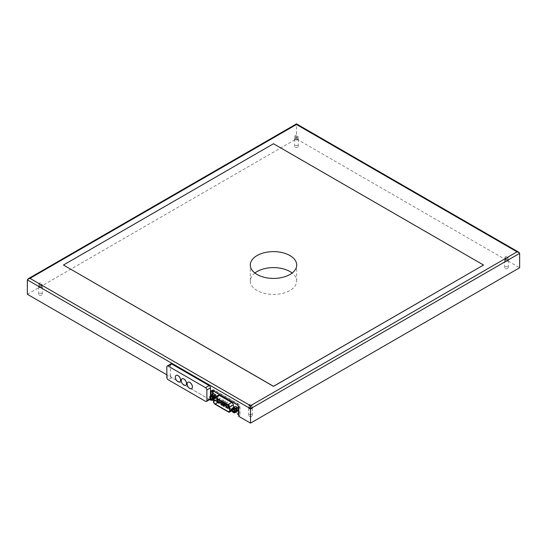 <?xml version="1.0" encoding="UTF-8"?>
<svg xmlns="http://www.w3.org/2000/svg" width="547" height="547" viewBox="0 0 547 547"><rect width="100%" height="100%" fill="white"/><g stroke="black" fill="none" stroke-linecap="round" stroke-linejoin="round"><path stroke-width="0.41" stroke-dasharray="2.73 2.05" d="M211.142 395.18L211.142 399.631M209.72 399.57L166.835 374.811M212.482 390.585A2.318 1.34 60 0 1 212.933 389.854A2.318 1.34 60 0 1 214.096 389.97L238.383 403.987A2.318 1.34 60 0 1 240.024 406.831L240.024 415.549L238.711 416.308M240.024 415.549L238.711 414.79M234.95 412.623L232.044 410.941L234.95 412.623M231.819 410.811L213.651 400.322A1.395 0.807 -120 0 0 213.692 400.349L231.819 410.811M213.077 399.994L212.455 399.631L211.798 400.007M27.35 294.279L296.474 138.904L519.65 267.75M41.791 295.038A1.86 1.073 180 0 1 39.767 295.271A1.86 1.073 180 0 1 38.618 294.279A1.86 1.073 180 0 1 40.478 293.206A1.86 1.073 180 0 1 42.338 294.279A1.86 1.073 180 0 1 41.791 295.038M297.787 147.239A1.86 1.073 180 0 1 295.763 147.471A1.86 1.073 180 0 1 294.614 146.48A1.86 1.073 180 0 1 296.474 145.406A1.86 1.073 180 0 1 298.334 146.48A1.86 1.073 180 0 1 297.787 147.239M251.839 416.308A1.86 1.073 180 0 1 249.815 416.541A1.86 1.073 180 0 1 248.666 415.549A1.86 1.073 180 0 1 250.526 414.476A1.86 1.073 180 0 1 252.386 415.549A1.86 1.073 180 0 1 251.839 416.308M507.835 268.509A1.86 1.073 180 0 1 505.811 268.741A1.86 1.073 180 0 1 504.662 267.75A1.86 1.073 180 0 1 506.522 266.676A1.86 1.073 180 0 1 508.382 267.75A1.86 1.073 180 0 1 507.835 268.509M254.881 273.021A23.206 13.402 0 0 0 250.294 281.014A23.206 13.402 0 0 0 273.5 294.416A23.206 13.402 0 0 0 296.706 281.014A23.206 13.402 0 0 0 292.119 273.021M296.474 138.904L296.474 124.497L519.65 253.35M63.452 265.097L273.5 143.827L483.548 265.097M212.455 399.631L212.455 394.421M41.791 287.455A1.86 1.073 180 0 1 39.767 287.688A1.86 1.073 180 0 1 38.618 286.696A1.86 1.073 180 0 1 40.478 285.63A1.86 1.073 180 0 1 42.338 286.696A1.86 1.073 180 0 1 41.791 287.455M39.398 287.325A1.532 0.882 0 0 0 41.066 287.517A1.532 0.882 0 0 0 42.01 286.696A1.532 0.882 0 0 0 40.478 285.814A1.532 0.882 0 0 0 38.946 286.696A1.532 0.882 0 0 0 39.398 287.325M39.398 284.447A1.532 0.882 0 0 0 41.558 284.447A1.532 0.882 0 0 0 42.01 283.818A1.532 0.882 0 0 0 40.478 282.936A1.532 0.882 0 0 0 38.946 283.818A1.532 0.882 0 0 0 39.398 284.447M297.787 139.656A1.86 1.073 180 0 1 295.763 139.888A1.86 1.073 180 0 1 294.614 138.904A1.86 1.073 180 0 1 296.474 137.83A1.86 1.073 180 0 1 298.334 138.904A1.86 1.073 180 0 1 297.787 139.656M295.394 139.526A1.532 0.882 0 0 0 297.062 139.717A1.532 0.882 0 0 0 298.006 138.904A1.532 0.882 0 0 0 296.474 138.015A1.532 0.882 0 0 0 294.942 138.904A1.532 0.882 0 0 0 295.394 139.526M295.394 136.647A1.532 0.882 0 0 0 297.554 136.647A1.532 0.882 0 0 0 298.006 136.018A1.532 0.882 0 0 0 296.474 135.136A1.532 0.882 0 0 0 294.942 136.018A1.532 0.882 0 0 0 295.394 136.647M251.839 408.725A1.86 1.073 180 0 1 249.815 408.958A1.86 1.073 180 0 1 248.666 407.966A1.86 1.073 180 0 1 250.526 406.9A1.86 1.073 180 0 1 252.386 407.966A1.86 1.073 180 0 1 251.839 408.725M249.446 408.595A1.532 0.882 0 0 0 251.114 408.787A1.532 0.882 0 0 0 252.058 407.966A1.532 0.882 0 0 0 250.526 407.084A1.532 0.882 0 0 0 248.994 407.966A1.532 0.882 0 0 0 249.446 408.595M249.446 405.717A1.532 0.882 0 0 0 251.606 405.717A1.532 0.882 0 0 0 252.058 405.088A1.532 0.882 0 0 0 250.526 404.206A1.532 0.882 0 0 0 248.994 405.088A1.532 0.882 0 0 0 249.446 405.717M507.835 260.926A1.86 1.073 180 0 1 505.811 261.158A1.86 1.073 180 0 1 504.662 260.174A1.86 1.073 180 0 1 506.522 259.1A1.86 1.073 180 0 1 508.382 260.174A1.86 1.073 180 0 1 507.835 260.926M505.442 260.796A1.532 0.882 0 0 0 507.11 260.987A1.532 0.882 0 0 0 508.054 260.174A1.532 0.882 0 0 0 506.522 259.285A1.532 0.882 0 0 0 504.99 260.174A1.532 0.882 0 0 0 505.442 260.796M505.442 257.917A1.532 0.882 0 0 0 507.602 257.917A1.532 0.882 0 0 0 508.054 257.288A1.532 0.882 0 0 0 506.522 256.406A1.532 0.882 0 0 0 504.99 257.288A1.532 0.882 0 0 0 505.442 257.917M230.178 406.455A1.668 0.964 -120 0 0 231.012 406.537A1.668 0.964 -120 0 0 231.012 404.609A1.668 0.964 -120 0 0 229.343 403.645A1.668 0.964 -120 0 0 229.084 404.978A1.668 0.964 -120 0 0 230.178 406.455M220.988 401.149A1.668 0.964 -120 0 0 221.822 401.231A1.668 0.964 -120 0 0 221.822 399.303A1.668 0.964 -120 0 0 220.154 398.339A1.668 0.964 -120 0 0 219.894 399.672A1.668 0.964 -120 0 0 220.988 401.149M226.814 404.329L226.267 403.638L226.499 404.424M224.749 403.406L224.455 402.592L224.68 403.371M227.402 402.79L227.169 402.011L227.402 402.79M225.583 401.737L225.35 400.958L225.583 401.737M223.764 400.691L223.532 399.905L223.764 400.691M213.665 393.737L212.79 395.125L213.774 397.512L215.614 398.531L216.503 397.272L213.918 398.763M216.503 397.272L216.236 396.431M214.65 395.57A0.677 0.39 60 0 1 214.65 396.678A0.677 0.39 60 0 1 214.65 395.57M215.108 396.992A1.395 0.807 -120 0 0 214.499 395.59A1.395 0.807 -120 0 0 213.426 395.221A1.395 0.807 -120 0 0 213.426 396.828A1.395 0.807 -120 0 0 214.821 397.635A1.395 0.807 -120 0 0 215.108 396.992M214.944 396.896A1.162 0.67 60 0 1 214.704 397.43A1.162 0.67 60 0 1 213.542 396.76A1.162 0.67 60 0 1 213.542 395.419A1.162 0.67 60 0 1 214.438 395.734A1.162 0.67 60 0 1 214.944 396.896M215.272 396.712A1.162 0.67 60 0 1 215.033 397.238A1.162 0.67 60 0 1 213.87 396.568A1.162 0.67 60 0 1 213.87 395.228A1.162 0.67 60 0 1 214.766 395.543A1.162 0.67 60 0 1 215.272 396.712M235.531 406.359L234.663 407.604L235.531 409.997L232.379 411.816M237.453 411.166L234.239 412.964M235.531 409.997L237.391 411.146M236.516 408.199A0.677 0.39 60 0 1 236.516 409.306A0.677 0.39 60 0 1 236.516 408.199M236.981 409.621A1.395 0.807 -120 0 0 236.372 408.219A1.395 0.807 -120 0 0 235.299 407.85A1.395 0.807 -120 0 0 235.299 409.457A1.395 0.807 -120 0 0 236.687 410.257A1.395 0.807 -120 0 0 236.981 409.621M236.817 409.525A1.162 0.67 60 0 1 236.571 410.059A1.162 0.67 60 0 1 235.415 409.388A1.162 0.67 60 0 1 235.415 408.048A1.162 0.67 60 0 1 236.304 408.356A1.162 0.67 60 0 1 236.817 409.525M237.145 409.334A1.162 0.67 60 0 1 236.899 409.867A1.162 0.67 60 0 1 235.743 409.197A1.162 0.67 60 0 1 235.743 407.857A1.162 0.67 60 0 1 236.632 408.171A1.162 0.67 60 0 1 237.145 409.334M239.114 405.853L239.114 413.129A1.395 0.807 60 0 1 238.82 413.764A1.395 0.807 60 0 1 238.13 413.696L214.349 399.966A1.395 0.807 60 0 1 213.364 398.264L213.364 390.989A1.395 0.807 60 0 1 213.658 390.353A1.395 0.807 60 0 1 214.349 390.421L238.13 404.144A1.395 0.807 60 0 1 239.114 405.853L238.458 406.23A1.395 0.807 -120 0 0 237.473 404.527L213.692 390.797A1.395 0.807 -120 0 0 213.002 390.729A1.395 0.807 -120 0 0 212.906 390.797M212.708 394.278L212.708 398.64A1.395 0.807 -120 0 0 213.207 399.919M218.274 395.255A2.318 1.34 -120 0 0 217.815 396.001L217.323 398.961A2.318 1.34 -120 0 0 218.937 402.113L232.229 409.792A2.318 1.34 60 0 0 233.391 409.901A2.318 1.34 60 0 0 233.843 408.5L233.692 407.419M229.391 407.85L232.229 409.484A1.949 1.128 -120 0 0 233.2 409.58A1.949 1.128 -120 0 0 233.583 408.404L233.09 404.869A1.949 1.128 -120 0 0 231.73 402.77L219.436 395.672A1.949 1.128 -120 0 0 218.458 395.577A1.949 1.128 -120 0 0 218.075 396.206L217.603 399.016M217.597 399.809A1.949 1.128 -120 0 0 218.937 401.813L219.873 402.353M222.369 403.795L223.299 404.329M224.188 404.842L225.118 405.382M226.102 405.949L229.063 407.659M210.417 398.948A1.86 1.073 60 0 0 210.486 398.496L210.486 395.59M176.12 375.392A3.713 2.147 -120 0 0 176.134 379.673A3.713 2.147 -120 0 0 179.833 381.827M182.028 378.804A3.713 2.147 -120 0 0 182.042 383.085A3.713 2.147 -120 0 0 185.741 385.232M187.936 382.216A3.713 2.147 -120 0 0 187.949 386.49A3.713 2.147 -120 0 0 191.648 388.643M170.828 363.919A1.86 1.073 60 0 0 170.445 364.767L170.445 375.379L166.835 377.464M210.103 399.344A1.86 1.073 60 0 1 209.173 399.255L205.563 401.334M170.445 375.379A1.86 1.073 60 0 0 171.758 377.649L209.173 399.255M27.35 279.879L296.474 124.497M214.096 389.97L212.783 390.729M238.383 403.987L237.07 404.746M240.024 406.831L238.711 407.59M228.325 408.089A1.668 0.964 60 0 1 227.484 408.007A1.668 0.964 60 0 1 226.396 406.537A1.668 0.964 60 0 1 226.649 405.197M219.135 402.783A1.668 0.964 60 0 1 218.294 402.701A1.668 0.964 60 0 1 217.207 401.231A1.668 0.964 60 0 1 217.46 399.891M223.279 406.189L223.032 405.765M221.46 405.136L221.214 404.712M224.174 404.554L223.928 404.13M222.355 403.508L222.109 403.077M220.537 402.455L220.297 402.031M215.634 398.51L213.781 399.583L215.614 398.531M212.79 394.975L209.638 396.794M212.79 395.125L209.638 396.944M213.665 397.375L210.513 399.194M213.774 397.512L210.622 399.331M215.518 398.524L212.366 400.342M216.503 397.122L213.945 398.599M234.663 407.754L231.511 409.573M234.663 407.604L231.511 409.423M235.648 410.141L232.496 411.959M238.711 413.361L239.114 413.129M237.473 404.527L238.13 404.144M213.692 390.797L214.349 390.421M212.708 398.64L213.364 398.264M212.708 391.365L213.364 390.989M213.692 400.349L214.349 399.966M237.473 414.072L238.13 413.696M214.007 398.202L217.815 396.001M213.515 401.156L217.323 398.961M215.128 404.315L218.937 402.113M228.42 411.987L232.229 409.792M231.6 409.799L233.843 408.5M229.781 410.599L233.583 408.404M229.282 407.071L233.09 404.869M227.928 404.971L231.73 402.77M215.627 397.867L219.436 395.672M215.388 397.758L218.075 396.206M217.631 402.571L218.937 401.813M229.802 410.886L232.229 409.484M170.445 364.767L166.835 366.852M171.758 377.649L168.148 379.734M296.706 281.014L296.706 265.022M250.294 281.014L250.294 265.022M212.933 389.854L211.621 390.613M42.338 294.279L42.338 286.696M38.618 294.279L38.618 286.696M42.01 286.696L42.01 283.818M38.946 286.696L38.946 283.818M298.334 146.48L298.334 138.904M294.614 146.48L294.614 138.904M298.006 138.904L298.006 136.018M294.942 138.904L294.942 136.018M252.386 415.549L252.386 407.966M248.666 415.549L248.666 407.966M252.058 407.966L252.058 405.088M248.994 407.966L248.994 405.088M508.382 267.75L508.382 260.174M504.662 267.75L504.662 260.174M508.054 260.174L508.054 257.288M504.99 260.174L504.99 257.288M229.343 403.645L227.484 404.718M231.012 406.537L229.343 407.501M220.154 398.339L218.294 399.413M221.822 401.231L220.25 402.141M224.913 403.392L223.887 403.987M227.169 402.011L224.981 403.269M227.634 402.811L225.911 403.809M225.35 400.958L223.162 402.223M225.815 401.765L224.092 402.756M223.532 399.905L221.344 401.17M223.996 400.712L222.273 401.71M212.195 399.146L214.821 397.635M210.8 396.732L213.426 395.221M234.061 411.775L236.687 410.257M232.673 409.361L235.299 407.85M213.002 390.729L213.658 390.353M231.962 410.729L233.391 409.901M214.65 397.772L218.458 395.577M229.398 411.782L233.2 409.58"/><path stroke-width="0.82" d="M250.526 423.125L250.526 405.696L29.976 278.361L28.116 278.806L296.474 123.875L296.474 124.497L296.474 123.875L518.884 252.276L519.65 253.35L519.65 267.75L250.526 423.125L238.711 416.308L238.711 407.59A2.318 1.34 -120 0 0 237.07 404.746L212.783 390.729A2.318 1.34 -120 0 0 211.621 390.613A2.318 1.34 -120 0 0 211.142 391.673L211.142 395.18M211.142 399.631L211.142 400.39L209.72 399.57M166.835 374.811L27.35 294.279L27.35 279.879L28.116 278.806M238.711 414.79L237.473 414.072A1.395 0.807 -120 0 0 238.164 414.141A1.395 0.807 -120 0 0 238.458 413.505L238.458 406.428M213.207 399.919A1.395 0.807 -120 0 0 213.651 400.322L213.077 399.994M211.798 400.007L211.142 400.39M292.119 273.021A23.206 13.402 0 0 0 257.09 271.538A23.206 13.402 0 0 0 254.881 273.021M483.548 265.022L273.5 386.367L63.452 265.022L273.5 386.291L483.548 265.022L273.5 143.752L63.452 265.022M518.884 252.276L517.024 251.832L250.526 405.696M289.91 274.498A23.206 13.402 180 0 1 264.618 277.397A23.206 13.402 180 0 1 250.294 265.022A23.206 13.402 180 0 1 257.09 255.545A23.206 13.402 180 0 1 282.382 252.646A23.206 13.402 180 0 1 296.706 265.022A23.206 13.402 180 0 1 289.91 274.498M212.455 394.421L212.455 390.914A2.318 1.34 60 0 1 212.482 390.585M212.482 400.329L213.351 399.091L212.482 396.691L210.533 395.536L209.638 396.944L210.622 399.331L212.366 400.342L213.781 399.583L212.462 400.349M216.236 396.431L215.518 394.729L213.774 393.724L210.622 395.543M210.561 395.529L213.774 393.724M210.533 395.536L213.686 393.717M212.482 398.51A1.395 0.807 -120 0 0 211.874 397.108A1.395 0.807 -120 0 0 210.8 396.732A1.395 0.807 -120 0 0 210.8 398.346A1.395 0.807 -120 0 0 212.195 399.146A1.395 0.807 -120 0 0 212.482 398.51M231.511 409.573L232.496 411.959L234.335 412.978L235.224 411.563L234.239 409.177L232.407 408.165L231.511 409.573M234.335 412.978L237.501 411.139L238.376 409.894L235.224 411.72M232.427 408.151L235.648 406.353L232.496 408.171M238.376 409.894L237.391 407.358L235.648 406.353M234.355 411.139A1.395 0.807 -120 0 0 233.747 409.737A1.395 0.807 -120 0 0 232.673 409.361A1.395 0.807 -120 0 0 232.673 410.968A1.395 0.807 -120 0 0 234.061 411.775A1.395 0.807 -120 0 0 234.355 411.139M212.906 390.797A1.395 0.807 -120 0 0 212.708 391.365L212.708 394.278M219.436 395.372A2.318 1.34 -120 0 0 218.274 395.255L214.465 397.45A2.318 1.34 60 0 1 215.627 397.566L219.436 395.372L231.73 402.469A2.318 1.34 -120 0 1 233.35 404.971L233.692 407.419M215.627 397.566L227.928 404.671A2.318 1.34 60 0 1 229.542 407.166L230.034 410.694A2.318 1.34 -120 0 1 229.583 412.103A2.318 1.34 -120 0 1 228.42 411.987L215.128 404.315A2.318 1.34 60 0 1 213.515 401.156L214.007 398.202A2.318 1.34 60 0 1 214.465 397.45M229.282 407.071L229.781 410.599A1.949 1.128 60 0 1 229.398 411.782A1.949 1.128 60 0 1 228.42 411.686L215.128 404.014A1.949 1.128 60 0 1 213.774 401.361L214.267 398.401A1.949 1.128 60 0 1 214.65 397.772A1.949 1.128 60 0 1 215.627 397.867L227.928 404.971A1.949 1.128 60 0 1 229.282 407.071M217.603 399.016L217.583 399.16A1.949 1.128 -120 0 0 217.597 399.809M219.873 402.353L222.369 403.795M223.299 404.329L224.188 404.842M225.118 405.382L226.102 405.949M206.875 400.582L206.875 389.97A1.86 1.073 -120 0 0 205.563 387.693L168.148 366.093A1.86 1.073 -120 0 0 167.218 365.998A1.86 1.073 -120 0 0 166.835 366.852L166.835 377.464A1.86 1.073 -120 0 0 168.148 379.734L205.563 401.334A1.86 1.073 -120 0 0 206.492 401.43A1.86 1.073 -120 0 0 206.875 400.582L210.287 398.613M210.486 395.59L210.486 387.885L206.875 389.97M177.994 375.57A3.713 2.147 -120 0 0 176.134 375.386A3.713 2.147 -120 0 0 176.12 375.392L176.107 375.399A3.713 2.147 60 0 1 177.96 375.584A3.713 2.147 60 0 1 180.387 378.859A3.713 2.147 60 0 1 179.819 381.833A3.713 2.147 -120 0 0 179.854 381.813A3.713 2.147 -120 0 0 180.421 378.839A3.713 2.147 -120 0 0 177.994 375.57M185.741 385.232A3.713 2.147 -120 0 0 185.761 385.225A3.713 2.147 -120 0 0 186.329 382.25A3.713 2.147 -120 0 0 183.901 378.975A3.713 2.147 -120 0 0 182.042 378.791A3.713 2.147 -120 0 0 182.028 378.804A3.713 2.147 60 0 1 183.867 378.996A3.713 2.147 60 0 1 186.295 382.271A3.713 2.147 60 0 1 185.727 385.245A3.713 2.147 60 0 1 182.014 383.098A3.713 2.147 60 0 1 182.014 378.811L182.042 378.791M191.635 388.657L191.669 388.637A3.713 2.147 -120 0 0 191.669 388.637A3.713 2.147 -120 0 0 192.236 385.662A3.713 2.147 -120 0 0 189.809 382.387A3.713 2.147 -120 0 0 187.949 382.203A3.713 2.147 -120 0 0 187.936 382.216A3.713 2.147 60 0 1 189.775 382.408A3.713 2.147 60 0 1 192.202 385.683A3.713 2.147 60 0 1 191.635 388.657A3.713 2.147 60 0 1 187.922 386.51A3.713 2.147 60 0 1 187.922 382.223L187.949 382.203M210.486 387.885A1.86 1.073 60 0 0 209.173 385.608L171.758 364.008L168.148 366.093M210.417 398.948A1.86 1.073 60 0 1 210.103 399.344L206.492 401.43M167.218 365.998L170.828 363.919A1.86 1.073 60 0 1 171.758 364.008M179.854 381.813L179.819 381.833A3.713 2.147 60 0 1 176.107 379.686A3.713 2.147 60 0 1 176.107 375.399M519.65 253.35L250.526 408.725L27.35 279.879M29.976 278.361L296.474 124.497L517.024 251.832M212.455 390.914L211.142 391.673M226.649 405.197A1.668 0.964 60 0 1 227.484 405.279A1.668 0.964 60 0 1 228.578 406.749A1.668 0.964 60 0 1 228.325 408.089C227.709 408.479 227.094 408.274 226.458 407.481C225.863 406.168 225.932 405.409 226.649 405.197L227.484 404.718M226.896 406.305A0.834 0.485 60 0 1 227.408 407.618A0.834 0.485 60 0 1 226.383 407.03A0.834 0.485 60 0 1 226.896 406.305M217.46 399.891A1.668 0.964 60 0 1 218.294 399.973A1.668 0.964 60 0 1 219.388 401.443A1.668 0.964 60 0 1 219.135 402.783C218.52 403.173 217.904 402.968 217.268 402.175C216.674 400.869 216.742 400.103 217.46 399.891L218.294 399.413M217.706 400.999A0.834 0.485 60 0 1 218.219 402.312A0.834 0.485 60 0 1 217.193 401.724A0.834 0.485 60 0 1 217.706 400.999M223.032 405.765L223.354 405.484L223.279 406.189M221.214 404.712L221.535 404.431L221.46 405.136M223.928 404.13L224.249 403.85L224.174 404.554M222.109 403.077L222.431 402.797L222.355 403.508M220.297 402.031L220.612 401.751L220.537 402.455M213.918 398.763L213.351 399.091M215.518 394.729L212.366 396.548M213.945 398.599L213.351 398.941M215.634 394.872L212.482 396.691M237.501 411.139L234.355 412.958M237.501 407.501L234.355 409.32M238.376 409.744L235.224 411.563M237.391 407.358L234.239 409.177M230.034 410.694L231.6 409.799M229.542 407.166L233.35 404.971M227.928 404.671L231.73 402.469M214.267 398.401L215.388 397.758M213.774 401.361L217.583 399.16M215.128 404.014L217.631 402.571M228.42 411.686L229.802 410.886M209.173 385.608L205.563 387.693M229.343 407.501L228.325 408.089M220.25 402.141L219.135 402.783M225.945 403.83L223.121 405.457L223.586 406.264L226.732 404.445M224.126 402.777L221.303 404.411L221.767 405.218L223.887 403.987M224.981 403.269L224.017 403.83L224.482 404.63L225.911 403.809M223.162 402.223L222.198 402.777L222.663 403.583L224.092 402.756M221.344 401.17L220.379 401.73L220.844 402.53L222.273 401.71M235.552 406.346L232.407 408.165M238.164 414.141L238.711 413.826M229.583 412.103L231.962 410.729"/></g></svg>

